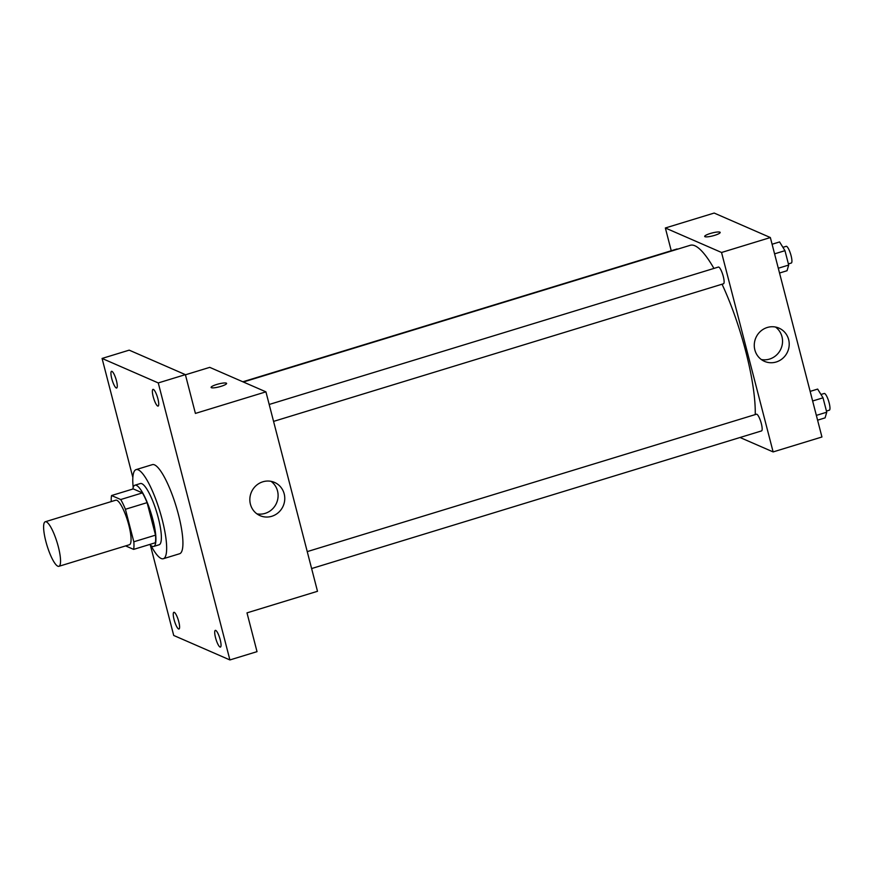 <?xml version="1.0" encoding="UTF-8"?>
<svg xmlns="http://www.w3.org/2000/svg" width="873" height="873" viewBox="0 0 873 873"><rect width="100%" height="100%" fill="white"/><g stroke="black" fill="none" stroke-linecap="round" stroke-linejoin="round"><path stroke-width="1.31" d="M57.814 566.195A23.287 5.271 73 0 1 46.411 543.442A23.287 5.271 73 0 1 45.265 521.759A23.287 5.271 73 0 1 57.116 542.493A23.287 5.271 73 0 1 58.895 566.315A23.287 5.271 73 0 1 57.814 566.195M45.265 521.759L115.782 500.196A23.287 5.271 73 0 1 127.633 520.93A23.287 5.271 73 0 1 129.411 544.741L58.895 566.315M111.569 495.537L133.263 488.902L142.419 492.896A31.286 7.082 73 0 1 147.111 502.641L155.514 535.149L133.82 541.784L125.417 509.275A31.286 7.082 73 0 0 120.725 499.531L111.569 495.537A31.286 7.082 73 0 0 111.264 501.571M125.614 545.909L133.624 549.39A31.286 7.082 73 0 0 133.82 541.784M155.514 535.149A31.286 7.082 73 0 1 155.318 542.755L133.624 549.39M149.818 544.446A32.028 7.246 -107 0 0 153.659 546.454A32.028 7.246 -107 0 0 151.215 513.717A32.028 7.246 -107 0 0 134.922 485.202A32.028 7.246 -107 0 0 132.86 489.033M134.922 485.202L140.346 483.544A32.028 7.246 73 0 1 156.649 512.047A32.028 7.246 73 0 1 159.082 544.796L153.659 546.454M147.111 502.641L125.417 509.275M142.419 492.896L120.725 499.531M133.198 487.505A46.585 10.541 73 0 1 136.09 469.619A46.585 10.541 73 0 1 159.792 511.087A46.585 10.541 73 0 1 163.338 558.72A46.585 10.541 73 0 1 161.178 558.491A46.585 10.541 73 0 1 150.942 545.516M136.09 469.619L152.36 464.643A46.585 10.541 73 0 1 176.062 506.111A46.585 10.541 73 0 1 179.609 553.744L163.338 558.72M157.893 398.754A8.73 1.975 73 0 1 158.1 406.087A8.73 1.975 73 0 1 153.659 398.306A8.73 1.975 73 0 1 152.993 389.38A8.73 1.975 73 0 1 157.893 398.754M220.214 639.745A8.73 1.975 73 0 1 220.433 647.079A8.73 1.975 73 0 1 215.991 639.309A8.73 1.975 73 0 1 215.325 630.371A8.73 1.975 73 0 1 220.214 639.745M178.769 621.674A8.73 1.975 73 0 1 178.976 629.007A8.73 1.975 73 0 1 174.535 621.238A8.73 1.975 73 0 1 173.869 612.311A8.73 1.975 73 0 1 178.769 621.674M116.436 380.683A8.73 1.975 73 0 1 116.655 388.016A8.73 1.975 73 0 1 112.213 380.235A8.73 1.975 73 0 1 111.548 371.309A8.73 1.975 73 0 1 116.436 380.683M150.309 544.948L173.716 635.457L229.905 659.944L158.264 382.931L102.076 358.443L132.849 477.455M229.905 659.944L257.022 651.651L246.994 612.868L317.499 591.294L265.927 391.846L195.41 413.42L185.382 374.637L129.193 350.149L102.076 358.443M265.927 391.846L209.738 367.358L185.425 374.801M185.382 374.637L158.264 382.931M271.765 516.292A18.126 17.34 -66.4 0 1 260.056 515.659A18.126 17.34 -66.4 0 1 251.413 492.11A18.126 17.34 -66.4 0 1 274.548 482.42A18.126 17.34 -66.4 0 1 284.707 499.978A18.126 17.34 -66.4 0 1 271.765 516.292M211.386 387.699A8.01 1.484 165.5 0 1 211.091 387.416A8.01 1.484 165.5 0 1 218.479 383.978A8.01 1.484 165.5 0 1 226.598 383.411A8.01 1.484 165.5 0 1 220.116 386.608A8.01 1.484 165.5 0 1 211.386 387.699M211.091 387.416A8.01 1.484 165.5 0 1 218.479 383.978A8.01 1.484 165.5 0 1 226.598 383.411M271.056 481.339A18.126 17.34 -66.4 0 1 277.789 498.963A18.126 17.34 -66.4 0 1 265.097 513.389A18.126 17.34 -66.4 0 1 256.891 513.837M243.349 382.014L690.281 245.291A98.998 22.392 73 0 1 713.928 268.426M722.047 284.216A98.998 22.392 73 0 1 755.232 414.577M311.617 568.552L761.551 430.913A8.73 1.975 -107 0 0 761.114 422.783A8.73 1.975 -107 0 0 756.847 414.249A8.73 1.975 -107 0 0 756.444 414.217L307.241 551.616M242.836 381.785L676.935 249.001A8.73 1.975 73 0 1 677.579 249.176M269.19 404.472L718.381 267.062A8.73 1.975 73 0 1 722.833 274.842A8.73 1.975 73 0 1 723.499 283.769L273.565 421.397M740.031 437.504L773.129 451.919L721.545 252.483L665.357 227.984L671.239 250.737M773.129 451.919L821.94 436.991L770.357 237.543L714.179 213.056L665.357 227.984M770.357 237.543L721.545 252.483M776.206 361.989A18.126 17.34 -66.4 0 1 764.497 361.357A18.126 17.34 -66.4 0 1 755.843 337.807A18.126 17.34 -66.4 0 1 778.989 328.117A18.126 17.34 -66.4 0 1 789.148 345.675A18.126 17.34 -66.4 0 1 776.206 361.989M704.98 236.703A8.01 1.484 165.5 0 1 704.686 236.43A8.01 1.484 165.5 0 1 712.062 232.993A8.01 1.484 165.5 0 1 720.181 232.425A8.01 1.484 165.5 0 1 713.699 235.623A8.01 1.484 165.5 0 1 704.98 236.703M704.686 236.43A8.01 1.484 165.5 0 1 712.062 232.993A8.01 1.484 165.5 0 1 720.192 232.425M775.497 327.037A18.126 17.34 -66.4 0 1 782.23 344.66A18.126 17.34 -66.4 0 1 769.539 359.076A18.126 17.34 -66.4 0 1 761.321 359.534M817.586 420.175L825.094 417.872L826.742 412.209L823.021 397.815L817.652 389.085L810.144 391.388M826.742 412.209L816.353 415.384M823.021 397.815L812.632 400.991M820.958 394.476L824.243 393.472A8.73 1.975 73 0 1 828.684 401.242A8.73 1.975 73 0 1 829.35 410.179L826.447 411.063M779.534 273.031L787.042 270.728L788.69 265.065L784.969 250.671L779.589 241.941L772.092 244.244M788.69 265.065L778.301 268.24M784.969 250.671L774.58 253.847M782.906 247.332L786.18 246.328A8.73 1.975 73 0 1 790.632 254.098A8.73 1.975 73 0 1 791.298 263.035L788.395 263.919"/></g></svg>

